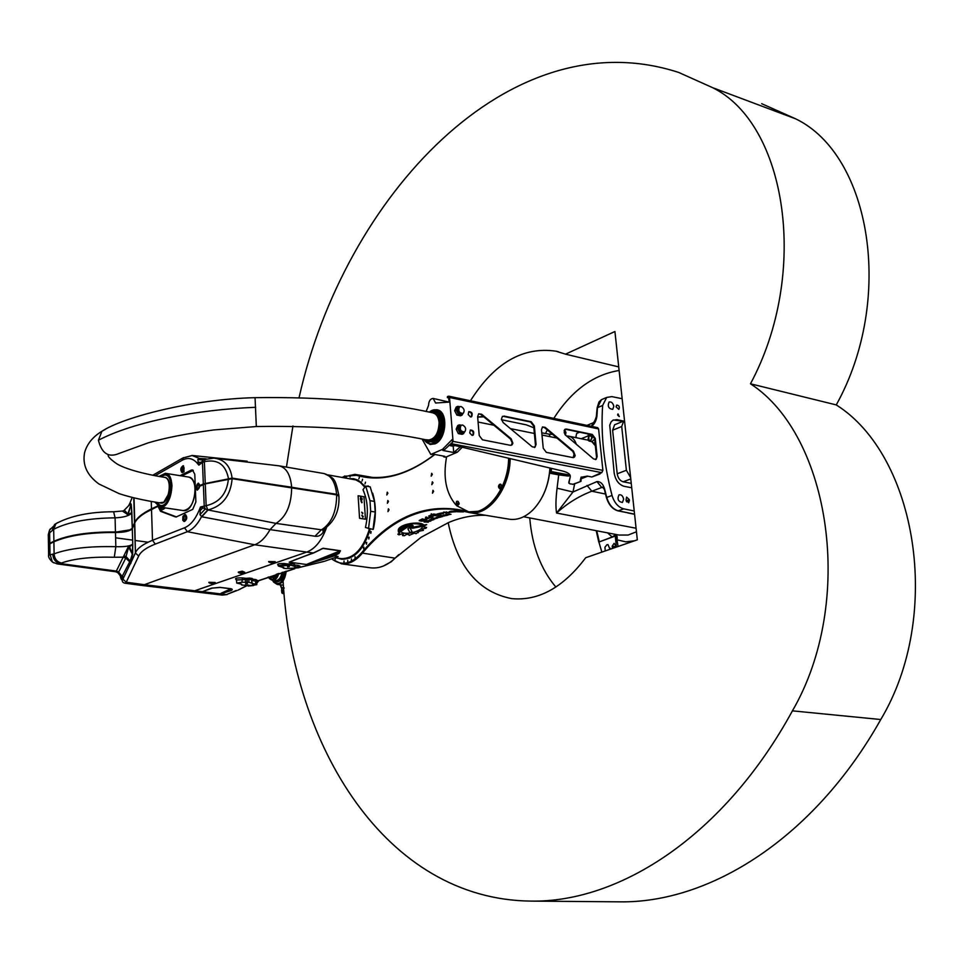 <?xml version="1.0" encoding="UTF-8"?>
<svg xmlns="http://www.w3.org/2000/svg" width="964" height="964" viewBox="0 0 964 964"><rect width="100%" height="100%" fill="white"/><g stroke="black" fill="none" stroke-linecap="round" stroke-linejoin="round"><path stroke-width="1.45" d="M631.251 483.35L623.166 481.807C619.973 480.783 617.984 478.108 617.213 473.794L612.622 430.221L614.598 424.775L615.454 424.425M624.515 420.714L623.672 421.063L621.708 426.522L626.383 470.263L630.637 477.626M631.733 487.76L624.106 486.326C618.755 484.627 615.442 480.168 614.164 472.95L609.742 425.22L611.068 421.955L612.863 420.256L617.008 419.653L623.624 421.075L614.598 424.775M594.68 439.102L591.968 441.645M593.222 435.668L590.92 435.186M592.113 441.669L593.595 442.982M595.029 442.512L594.246 443.127M588.438 436.728L588.136 433.969M580.738 478.493L580.292 480.566M436.897 409.796L436.993 409.808C448.501 410.953 446.838 439.391 434.957 443.862L430.028 444.452M443.187 456.032L443.669 456.84L444.838 456.346L433.969 454.309L430.824 454.454L442.524 449.344L444.512 449.718L451.104 443.548M454.839 445.501L453.201 446.212L453.707 452.514L442.825 450.453L444.512 449.718M453.707 452.514L460.346 446.802M448.802 445.368L453.201 446.212M443.669 456.84L445.633 457.213L457.37 452.152L462.238 447.26M455.394 451.779L457.37 452.152M422.099 439.102L430.824 454.454M442.524 449.344L452.237 439.488L452.417 441.669M448.477 397.12L449.248 402.084L435.608 403.024L433.149 398.433C430.306 398.698 428.775 401.012 428.558 405.386L426.112 411.52M449.031 402.096L433.246 398.457M580.762 481.434L573.399 484.289L569.808 483.82L568.784 482.349L570.254 476.867C570.676 474.348 568.061 472.396 562.41 470.986L451.718 444.766L451.164 444.296L453.056 441.392L449.537 397.493L448.658 396.168L447.392 396.951M572.797 484.374L580.979 481.349L581.232 477.035M453.056 441.392L602.886 470.372L601.765 472.637L599.259 473.722L600.741 473.035M602.886 470.372L598.596 428.932L597.68 427.654L448.694 396.168M570.23 475.601L568.254 476.071L568.254 475.445L559.192 474.264L558.722 474.854L568.254 476.071M565.29 434.981L565.868 432.065L565.507 435.198M575.749 437.608L576.641 433.463L579.605 432.197M448.465 397.12L447.814 396.385M448.947 398.421L447.886 397.301M565.952 432.932L564.627 429.619M580.388 481.434L581.015 477.313L587.245 476.108L591.872 476.987L599.572 473.493M570.254 476.867L568.868 483.217M470.468 416.918L468.203 414.532L468.817 411.628C471.95 411.833 472.89 413.52 471.649 416.701L470.468 416.918M471.999 435.342L469.721 432.944L470.372 430.016C473.517 430.245 474.445 431.956 473.167 435.138L471.999 435.342M573.447 451.128L575.171 455.55L574.423 457.141L572.833 457.575L546.335 452.369L543.238 448.224L541.491 429.703L542.527 426.932L545.25 427.389L573.447 451.128L572.797 451.393L574.556 455.225L573.544 457.587M511.101 438.716L512.884 443.175L512.137 444.802L510.378 445.308L482.458 439.813L479.228 435.559L477.626 416.581L478.662 413.797L481.626 414.231L511.101 438.716L510.462 438.982L512.27 442.886L511.209 445.308M503.931 416.062L531.212 421.738L530.574 422.003L533.694 426.16L534.333 425.895L536.068 444.452L534.405 447.513M502.437 416.315L501.413 419.244L503.196 422.606L532.249 446.814L534.984 447.272L536.068 444.452M534.333 425.895L531.212 421.738M595.294 438.475L597.15 456.599L596.089 459.406L593.571 458.936L565.037 434.668L564.121 430.595L566.374 429.04L592.294 434.439L591.643 434.692L594.643 438.741L595.294 438.475L592.294 434.439M564.976 429.305L566.374 429.04M591.643 434.692L565.735 429.317M597.15 456.599L595.535 459.611M596.499 456.852L594.643 438.741M572.797 451.393L544.6 427.667L545.25 427.389M542.467 426.968L544.6 427.667M530.574 422.003L503.292 416.34M535.418 444.717L533.694 426.16M510.462 438.982L480.988 414.52L481.626 414.231M478.65 413.809L480.988 414.52M472.613 435.354C473.854 432.703 473.083 430.944 470.287 430.065M471.095 416.93C472.312 414.279 471.529 412.532 468.745 411.676M575.882 436.969L577.062 437.885M600.006 473.975L591.872 476.987M613.345 419.991L623.19 421.256M617.587 415.014L617.984 413.918L619.298 416.581L617.587 415.014M587.763 476.204L581.4 478.674M581.208 438.728L588.341 435.812M591.8 441.608L595.366 445.802M568.615 473.493L568.567 474.806L569.929 474.903M613.815 406.362L612.73 409.375C608.561 408.748 607.332 406.314 609.067 402.06C611.369 401.494 612.947 402.928 613.815 406.362M623.66 499.195L622.407 502.461C618.153 501.605 617.02 499.075 619.021 494.869C621.31 494.375 622.852 495.821 623.66 499.195M616.068 406.868L616.707 405.085C619.165 405.458 619.888 406.904 618.864 409.411L616.068 406.868M626.01 500.208L626.612 497.099L629.347 499.665L628.733 502.774L626.01 500.208M601.199 399.843L598.945 402.048L597.138 407.832L596.306 416.713M602.476 399.241L601.632 399.59M591.727 426.401C595.198 423.353 596.993 419.075 597.114 413.568L597.451 407.652L601.44 399.674L603.271 398.891M604.295 489.122L606.416 497.557C608.706 504.871 612.574 509.305 618.032 510.884L627.938 512.8M634.565 514.161L618.322 510.824C612.875 509.233 609.019 504.774 606.73 497.424L605.103 490.941C603.681 484.567 600.958 481.458 596.945 481.578L572.965 492.002L574.677 483.795M634.228 510.98L623.72 508.859C618.225 507.281 614.321 502.81 612.032 495.448C603.85 464.009 600.717 434.017 602.633 405.458L606.669 397.445L611.827 396.626L622.154 398.722M612.658 548.383L612.152 546.166L614.104 543.359L615.369 545.046L615.345 547.456M601.861 552.119L598.885 542.069L616.779 535.466M605.235 550.95L604.934 547.251L606.874 544.756L607.995 544.6L609.971 549.311M598.885 542.069L612.188 536.972L616.044 534.49M610.14 548.154L609.935 549.323M616.177 534.526L618.069 546.504M549.649 472.203L551.251 471.589L550.396 471.517L550.781 472.203L568.254 475.445L568.567 474.806L551.251 471.589L551.48 468.396M549.54 473.155L558.722 474.854L557.072 488.182L572.965 492.002L556.565 513.053C567.206 503.413 578.942 496.135 591.788 491.218L602.705 487.133M557.072 488.182C555.758 498.93 555.589 507.221 556.565 513.053L636.083 528.236M541.78 432.836L549.131 434.162L550.191 436.704M552.468 434.282L551.047 434.33M459.201 424.883L457.707 425.558L456.177 429.209L458.358 433.595L462.069 434.33L463.576 433.667L459.864 432.932L457.671 428.534L459.201 424.883L461.334 425.148M458.358 433.595L459.864 432.932M464.431 432.089L463.576 433.667M462.587 425.028C465.757 426.883 466.456 429.185 464.696 431.932C460.623 431.655 459.394 429.45 461.033 425.317L462.587 425.028M464.094 432.197L463.636 432.402C459.551 432.125 458.334 429.92 459.973 425.787L460.587 425.51M456.177 429.209L457.671 428.534M457.707 406.386L456.201 407.061L454.671 410.676L456.852 415.062L460.563 415.821L462.057 415.147L458.358 414.387L456.165 410.001L457.707 406.386L459.78 406.651M456.852 415.062L458.358 414.387M462.925 413.544L462.057 415.147M461.069 406.531C464.214 408.375 464.925 410.652 463.202 413.387C459.153 413.146 457.912 410.965 459.491 406.82L461.069 406.531M462.599 413.652L462.142 413.857C458.093 413.628 456.852 411.435 458.43 407.302L459.045 407.025M454.671 410.676L456.165 410.001M576.376 444.404C574.821 439.704 572.194 436.933 568.483 436.126L566.434 436.005M574.195 453.405L573.206 457.611M398.976 534.851L401.627 533.96L403.35 534.309L402.759 535.647L404.41 535.719L406.447 534.466L408.591 534.309L409.17 535.382L414.412 533.116L416.038 533.719L419.605 531.092L423.353 530.369L422.075 529.646L423.232 528.706L425.955 528.284L426.57 527.489L424.365 527.248L424.582 526.44L422.232 527.115C421.497 531.284 404.458 535.827 401.036 531.73L398.759 532.345L399.602 533.08L397.867 534.249L398.976 534.851M417.713 531.959L418.231 532.731M402.494 535.454L403.301 534.309M422.124 529.598L423.485 530.164M424.389 527.188L426.57 527.428M424.582 526.44L422.28 526.874M401.036 531.73L401.036 531.67C404.446 535.779 421.497 531.224 422.232 527.055L422.28 526.814M398.759 532.345L401.036 531.67M397.867 534.189L399.554 533.044M440.958 515.391L440.247 515.583L440.958 515.33M440.247 515.583L441.572 515.487M441.054 515.716L444.597 515.981M440.753 515.812L439.994 515.981L440.753 515.752M440.006 516.029L442.151 516.704L440.644 516.138L441.392 515.909M442.838 516.499L440.765 516.102M439.198 515.897L439.994 515.981M438.512 516.114L439.186 515.848M443.066 515.162L445.886 515.62L447.995 515.089L443.066 515.162L445.838 514.74M443.826 515.27L447.995 515.089M447.838 514.884L450.778 514.258L446.067 514.414L449.899 514.427M445.898 514.427L449.043 513.993M446.995 514.487L451.032 514.318M438.018 516.656L436.258 517.343L437.632 517.752L441.138 516.957L438.018 516.608L441.138 516.885M439.885 516.897L437.27 517.282L439.885 516.897M437.27 517.27L440.102 517.017M436.258 517.282L438.018 516.608M430.848 519.355L429.113 520.186L430.498 520.632L433.957 519.596L430.848 519.295L433.957 519.524M429.113 520.138L430.848 519.295M430.125 520.078L432.92 519.704M431.185 518.68L433.981 519.126L437.114 517.933L431.836 518.355L437.536 518.126M435.692 518.042L436.523 518.271L435.354 518.765L433.439 518.68L435.692 518.042M433.547 518.632L436.523 518.271M428.257 522.271L427.04 522.078L428.341 521.452L430.812 521.066L429.004 520.608L424.039 522.03L427.124 522.03M424.039 522.03L426.763 520.656L429.378 520.789M426.462 521.982L425.377 521.813L428.402 520.97M430.812 521.066L429.149 521.054M425.461 521.765L426.462 521.922M457.346 511.751L463.455 511.896L458.201 511.378M453.779 510.92L460.503 511.197M460.057 511.342L462.756 511.776M443.548 512.173L446.103 513.113L446.043 512.378L449.935 512.631L443.548 512.125L449.935 512.571M422.292 518.933L419.28 520.439C422.798 522.729 425.702 518.849 426.751 519.656C419.967 518.957 424.871 518.777 422.28 519.331L422.834 520.391L420.449 519.957L422.292 518.933M420.412 520.331L422.834 520.283M422.28 519.271L426.751 519.656M419.232 520.753L422.365 518.825M437.801 514.631L443.512 513.451C443.838 512.511 441.572 512.752 436.704 514.161L437.801 514.631M436.656 514.306L443.536 513.318M438.849 514.535L442.283 513.451M450.309 512.125L456.177 511.727C455.213 511.101 452.887 511.101 449.224 511.764L450.309 512.125M449.176 511.836L449.224 511.703C451.019 510.968 453.333 510.956 456.201 511.643M451.381 512.161L454.924 511.643M431.245 513.764L432.161 514.547L429.992 515.499C433.294 514.186 430.751 516.873 438.632 515.029L438.162 515.029C439.921 514.776 432.221 516.33 433.704 514.643L435.282 514.198L433.27 514.065M433.27 514.101L435.174 514.173M433.667 514.788C432.679 515.571 434.33 515.632 438.632 514.969L438.524 515.029M429.992 515.439L432.185 514.414M425.606 517.716L425.654 517.246C424.088 520.753 431.884 517.198 430.04 517.403L433.005 516.74L428.739 515.981L429.281 517.198C424.75 520.693 429.197 516.282 425.666 517.234L425.666 517.174C427.353 518.584 428.558 518.572 429.281 517.15L429.305 517.017M428.739 515.933L432.993 516.692L430.04 517.307M412.628 528.26L424.509 525.862L426.727 524.561L412.291 527.344L411.291 527.959L412.628 528.26M411.279 528.007L426.727 524.621M398.228 530.658L399.59 529.67C405.41 523.994 412.917 522.392 422.099 524.862L423.389 524.633C418.738 520.994 398.988 524.296 398.313 530.031L398.301 529.971C398.976 524.235 418.725 520.934 423.377 524.573L423.389 524.633M398.313 531.767L401.675 530.887L408.652 526.151L410.772 526.163L407.977 528.995L409.796 532.417L412.218 532.008L410.29 528.272L413.122 525.922C412.291 524.561 410.182 524.537 406.796 525.862L398.313 531.767L406.796 525.814L413.134 525.705M407.893 528.706L410.772 526.163M412.218 532.008L410.278 528.368M485.651 515.282C473.023 514.981 460.635 517.415 448.489 522.572L421.148 537.249L395.059 558.168C387.335 565.519 379.214 568.736 370.67 567.832L341.509 563.82C348.739 564.543 355.596 561.084 362.103 553.457C389.721 520.415 420.967 505.787 455.839 509.57L469.769 512.655C488.579 516.439 510.016 488.338 510.173 458.611M434.668 454.442C410.905 472.685 387.853 480.108 365.501 476.722L354.945 474.36L342.063 477.313M509.305 458.406C507.329 484.362 497.882 501.714 480.952 510.462L481.193 511.113L468.709 511.86L456.743 505.763M483.217 416.376L477.662 417.063M344.293 477.698L344.738 475.939L344.654 477.758M501.497 419.726L526.356 424.859L533.839 427.775M549.926 468.022C548.745 485.217 543.081 499.171 532.959 509.896C525.452 517.186 517.644 520.307 509.522 519.247L508.823 519.126M542.371 496.737C546.901 487.917 549.432 478.337 549.962 468.034M349.836 478.65L353.692 478.734L358.247 480.217L365.344 486.567M370.248 528.995C364.031 549.275 354.475 559.361 341.593 559.253L337.436 558.096M365.705 486.085L362.982 489.7C367.814 500.545 368.634 513.149 365.452 527.513L373.032 529.429L375.201 512.017L370.682 511.294L369.983 500.665L365.705 486.085L370.2 486.844L374.478 501.413L375.201 512.017M372.622 493.098C376.044 504.148 376.261 516.222 373.273 529.296L373.08 529.224M368.513 528.73L370.682 511.294M369.983 500.665L374.478 501.413M455.96 504.979C445.971 493.243 442.862 477.18 446.597 456.791M477.674 417.159L483.759 416.822M508.606 458.237C508.558 487.663 487.338 515.62 468.697 511.86L469.396 511.968M458.021 501.388L459.153 503.955L457.261 505.919M500.738 484.193L501.955 485.952L499.906 488.82M498.882 486.953L499.316 485.482L499.918 486.579L498.882 486.953L499.521 487.073M499.846 485.711L499.485 487.061M499.424 486.205L498.822 486.097M383.045 566.169L391.3 561.747L398.759 554.649M335.279 558.771L334.797 560.458L335.279 558.771M355.089 556.638L355.017 558.445L355.089 556.638M347.751 560.361L347.691 562.169L347.751 560.361M344.052 560.988L343.979 562.795L344.052 560.988M351.45 558.903L351.39 560.711L351.45 558.903M370.501 531.971L371.08 531.513L370.815 533.357L370.501 531.971M366.139 542.84L366.718 542.395L366.453 544.238L366.139 542.84M363.356 547.588L363.934 547.142L363.681 548.986L363.356 547.588M368.537 537.599L369.116 537.153L368.851 538.997L368.537 537.599M358.897 478.747L359.403 477.047L358.897 478.747M364.995 483.868L365.513 482.157L364.995 483.868M367.441 486.374L368.067 485.808L368.501 486.555M362.09 480.916L362.597 479.216L362.09 480.916M346.353 477.831L346.45 476.059L346.353 477.831M350.028 477.023L350.125 475.252L350.028 477.023M331.483 558.939L341.509 563.82M464.515 510.763C426.341 502.521 391.999 516.584 361.464 552.95C351.233 564.302 341.328 566.266 331.749 558.843M344.558 476.264L356.463 475.3C381.322 482.422 407.459 475.481 434.836 454.478M342.353 477.361L344.22 476.409M387.914 493.207L386.793 494.99L387.251 492.182L387.914 493.207M389.058 509.836L387.95 511.607L388.396 508.787L389.058 509.836M432.993 482.844L431.824 484.675L432.306 481.795L432.993 482.844M433.643 491.363L432.474 493.194L432.944 490.302L433.643 491.363M432.354 474.348L431.173 476.192L431.667 473.312L432.354 474.348M388.48 501.509L387.371 503.292L387.817 500.473L388.48 501.509M457.081 502.943L456.948 504.148M457.261 503.292L456.454 504.329L456.37 502.871L457.261 503.292M164.073 477.301L164.663 477.337C173.448 477.903 169.303 504.883 160.711 503.075L159.988 502.895M171.966 485.615C171.472 478.361 169.266 474.252 165.326 473.3L158.976 476.445L165.326 473.3C176.846 474.047 171.411 509.486 160.12 507.124C167.29 505.931 171.231 498.762 171.966 485.615M183.305 510.583C194.704 512.956 200.078 477.819 188.45 477.035C192.426 477.999 194.668 482.084 195.186 489.278C194.487 502.316 190.535 509.426 183.305 510.583L160.12 507.124L154.855 502.087L160.12 507.124L183.136 510.559M193.294 470.299L181.786 475.963M160.012 508.016L162.277 511.571L176.532 516.921M165.314 507.895L163.217 509.353M335.183 557.698L338.159 556.493L334.231 555.951L339.063 553.324L340.437 550.745L323.145 548.275L313.288 552.999L306.745 552.083C315.168 548.805 321.735 540.696 326.471 527.754C321.747 540.696 315.168 548.805 306.745 552.083L194.764 590.763L190.498 591.293L194.752 590.763L306.745 552.083L254.701 544.768L144.347 584.69L194.752 590.763M158.024 506.329L151.517 509.462C142.6 513.8 137.021 518.271 134.767 522.886L132.297 528.658C130.116 531.14 124.513 532.429 115.463 532.502C88.845 532.345 68.324 535.454 53.9 541.816L49.839 543.817L48.477 545.769M194.764 590.763L226.407 594.583L221.889 595.065M275.21 561.687L268.655 561.542M215.201 582.497L208.887 582.292M244.723 572.255L242.289 571.182L238.301 572.086M197.379 490.098L200.126 485.47L203.332 483.928L232.119 478.12L336.629 494.279L338.87 495.761M337.81 495.11L291.092 487.121L231.661 478.373L205.718 483.53L200.15 485.952M201.777 516.788L208.067 509.944C222.551 506.112 230.577 495.689 232.143 478.698L336.665 494.845L338.93 496.279C339.593 511.294 334.171 522.524 322.675 529.983L275.993 523.392L207.838 509.932L200.512 506.968L199.994 514.68L201.777 516.788L270.053 529.61L315.011 536.225C319.385 536.84 322.723 534.345 325.013 528.754M340.786 558.566L341.208 558.626C353.896 558.734 363.308 548.817 369.453 528.875M364.838 487.23L360.307 482.374L355.945 479.939L327.989 474.903M365.452 519.21L359.56 518.283L358.102 495.761L363.97 496.737L365.452 519.21L363.97 496.737M242.446 573.327L240.602 573.399L242.41 573.291M242.506 573.375L240.638 573.363M239.482 573.062L238.301 572.435L242.301 571.724L244.736 572.459L243.567 572.953M242.109 573.592L243.964 572.556L242.145 571.869L239.072 572.676M283.705 567.676L278.439 566.085L290.971 565.241L298.792 567.784L286.368 568.579L283.633 568.218L283.645 567.326M288.995 565.531L288.357 563.928L288.983 565.205L287.417 565.675M289.321 565.398L290.959 565.037L291.598 563.711L288.357 563.928M294.165 565.555L294.333 564.085L291.598 563.711M290.971 565.241L294.044 565.699M283.091 567.314L283.151 567.965M251.592 583.136L256.773 584.666L251.64 585.461L241.964 585.1L241.711 584.22L236.722 583.087L241.892 582.244L248.917 582.28L251.592 583.136M247.001 582.557L247.073 579.448L246.145 578.316L246.941 579.497L245.41 579.569L245.471 582.702M247.314 582.425L247.073 579.448L248.857 579.376L249.459 578.099L246.145 578.316M252.351 579.207L252.086 579.882L252.749 579.159L252.17 578.436L249.459 578.099M248.917 582.28L248.857 579.376L251.556 579.726L252.098 582.798M220.057 593.836L202.452 591.679L211.755 588.185M202.464 591.703L212.755 587.944M219.84 587.353L211.321 588.185L202.452 591.679M220.178 593.836L229.986 590.209L230.565 588.763M221.889 593.378L223.889 592.86L222.877 592.474L221.118 593.197M248.254 585.04L238.71 589.811M294.454 568.7L257.014 581.135L257.834 580.75L256.062 579.641L252.749 579.159M324.145 561.373L298.816 567.519M247.881 585.003L238 590.161M229.577 588.558L220.419 587.413M230.794 588.823L222.877 592.474M313.951 552.758L305.757 555.71M321.831 548.769L319.096 550.311L322.952 548.408L340.232 550.878L333.436 555.276L306.383 564.482L289.2 562.157L305.371 555.927M357.463 480.59L361.38 482.289M349.546 558.144L345.305 558.566M325.037 561.108L338.159 556.493L325.037 561.108M236.24 580.003L245.41 579.569L246.013 578.352L242.542 577.918L241.892 582.244M252.098 580.424L256.954 581.545L256.786 584.449M278.367 565.651L283.802 564.796L287.405 565.278L288.043 564.024L284.428 563.542L283.802 565.193M293.887 566.049L298.804 567.543M248.122 586.076L253.653 585.51M256.858 583.136L259.051 580.436M339.063 553.324L338.123 552.721L324.711 558.096L325.507 558.771L334.231 555.951L333.436 555.276M323.157 532.188L322.928 529.875M240.651 582.75L238.879 583.027L240.651 582.75M254.171 584.449L252.399 584.726L254.171 584.449M247.435 583.594L245.651 583.883L247.435 583.594M296.153 567.555L294.321 567.856L296.153 567.555M282.5 565.723L280.657 566.025L282.5 565.723M289.345 566.639L287.501 566.94L289.345 566.639M363.247 516.451L362.874 517.319L361.813 515.282L363.247 516.451M362.139 499.376L361.765 500.244L360.331 499.075L360.632 497.111L362.139 499.376L360.717 499.979M362.862 513.101L362.56 513.812L361.705 512.161L362.862 513.101M362.151 502.087L361.849 502.798L360.982 501.147L362.151 502.087M183.931 518.355L184.076 517.379M184.088 517.499L183.967 518.258M183.859 518.126L182.943 517.993L183.799 518.596L183.811 516.825L182.943 517.993L183.763 518.632M183.232 517.017L182.943 517.993M182.991 518.499C184.124 516.981 184.124 516.981 182.991 518.499M182.75 520.198L182.907 516.379L184.943 514.475C186.992 517.09 186.655 519.403 183.931 521.404L182.75 520.198M183.1 519.729L183.546 520.452C186.293 519.054 186.546 517.331 184.293 515.294L183.775 515.728M184.172 521.404L184.437 521.476C187.161 519.476 187.498 517.162 185.45 514.547L185.208 514.547M197.186 487.037L197.343 486.085M197.343 486.157L197.222 486.953M197.15 486.374L196.234 486.23L196.813 487.471L197.246 485.723L196.234 486.23L196.981 487.338M196.282 487.23L197.03 487.29M197.246 485.723L196.234 486.23M196.162 486.784C197.475 486.121 197.475 486.121 196.162 486.784M195.728 487.603L198.223 483.145C200.271 485.796 199.91 488.121 197.138 490.098L195.728 487.603M196.343 488.471L196.764 489.134C199.56 487.76 199.825 486.037 197.572 483.964L197.03 484.41M200.126 485.47L198.488 483.217M182.112 469.516L182.268 468.612M182.268 468.709L182.16 469.42M182.184 468.263L181.22 468.661L181.955 469.793L181.208 469.661L182.196 469.311L181.714 467.974L181.208 469.661M182.124 468.805L181.22 468.661M181.991 469.781C181.365 468.046 181.365 468.046 181.991 469.781M183.546 471.709L182.063 472.565C180.075 469.938 180.449 467.648 183.16 465.708L183.546 471.709M181.304 470.998L183.353 471.179C184.534 468.311 184.269 466.757 182.533 466.504L182.015 466.913M182.304 472.565L184.04 471.794L183.425 465.781M161.325 507.305L159.518 507.004M161.145 507.281L160.084 507.341M164.904 507.835L162.422 509.39M211.237 583.545L212.863 583.726M213.056 583.618L211.827 583.847L213.056 583.618M210.032 583.244L208.887 582.642L215.225 582.642L214.08 583.16M212.646 583.786L214.562 582.642L209.634 582.883M271.113 562.807L272.101 562.663M271.185 562.771L272.824 562.759M272.113 563.109L271.197 563.048M271.583 563.121C272.402 562.627 272.402 562.627 271.583 563.121M269.884 562.542L268.667 561.892L275.21 561.904L274.005 562.422M272.511 563.072L274.415 562.012L269.45 562.145M227.251 594.547L222.19 595.101L140.154 585.232L144.347 584.69L126.236 582.232L122.994 579.219C121.693 581.111 122.32 582.437 124.85 583.196L126.236 582.232L138.659 556.083C140.684 551.661 146.227 547.673 155.276 544.094L187.353 531.694L184.534 527.802L152.505 540.298C143.528 543.877 137.912 547.865 135.635 552.264L131.719 560.795L132.333 554.155L130.212 561.072L126.019 556.577L128.622 547.166L132.333 554.155L129.333 546.166L128.248 546.925L115.981 571.809L57.418 563.94L61.455 563.024C73.879 558.59 91.496 556.674 114.294 557.252L123.332 557.18L125.718 558.168L126.019 556.577L124.007 555.758L126.007 556.59L130.2 561.084L129.682 561.843L125.766 558.036L123.416 557.084M232.143 478.698L205.272 483.892L200.15 486.049M121.922 576.942L122.488 579.364M120.825 576.472L121.958 579.207L122.994 578.93L131.719 560.795L132.779 544.082L128.248 546.925M123.464 578.063L122.982 579.027C121.97 580.979 121.042 579.81 120.199 575.532M228.432 478.855C226.902 493.664 219.467 502.606 206.151 505.678L207.838 509.932L201.464 516.704M205.272 483.892L206.151 505.678L200.512 506.968L199.09 510.414C195.198 519.548 190.342 525.344 184.534 527.802M199.994 514.68L205.248 509.004L204.235 506.221L203.356 484.506M291.646 487.447C291.441 504.943 286.224 516.921 275.993 523.392L270.053 529.61C265.63 537.514 260.509 542.563 254.701 544.768L187.353 531.694C192.728 529.501 197.451 524.512 201.524 516.716L207.959 509.932M199.09 510.414L199.801 511.028L202.814 507.871L202.705 506.618M128.754 547.564L132.743 544.13C130.55 546.094 124.91 546.95 115.837 546.684C89.158 546.058 68.577 548.444 54.105 553.854L48.622 555.131M131.417 529.61L115.294 532.188C89.074 532.044 68.854 535.104 54.635 541.37L49.827 543.817L50.008 554.276L52.369 562.012L53.912 562.904M115.463 532.502L115.837 546.684L114.294 557.252M132.321 528.585L132.767 544.455L132.297 528.658M132.767 544.455L132.598 554.854M131.08 562.759L130.212 561.072L131.068 562.771M116.463 571.23L118.741 572.206L122.199 576.412L118.391 572.64L125.718 558.168M117.331 572.315L122.199 576.424L121.585 577.219L120.681 576.123M131.02 559.168L131.55 561.349L135.406 552.938L134.538 523.404M122.982 579.027L122.259 576.267M116.258 571.628L118.391 572.64M52.803 554.384C53.237 559.409 55.683 562.458 60.154 563.542L116.499 571.098L118.813 572.074M145.685 512.583L157.939 506.269M48.465 545.238L49.827 543.274L53.888 541.274C68.324 534.912 88.833 531.803 115.451 531.959C124.489 531.887 130.104 530.598 132.285 528.103L134.755 522.331C137.008 517.716 142.588 513.234 151.493 508.896L157.554 505.98M180.027 475.674L191.233 470.131L193.005 470.42M176.111 517.005L192.752 509.353L195.873 501.979L194.788 474.24L192.414 469.926L191.233 470.131M175.388 516.897L160.518 511.306L158.084 506.365M232.119 478.12C230.444 465.949 224.383 459.298 213.936 458.153L213.574 458.129M53.888 541.274L53.683 529.284C68.07 521.97 88.531 518.15 115.078 517.837C124.091 517.427 129.67 515.716 131.827 512.691L131.128 504.148L130.044 502.859L132.176 497.484M206.139 458.84L199.138 458.406L197.801 459.551L198.849 465.142L203.259 460.021L204.983 459.201M128.622 505.775L130.044 502.859L128.742 505.763M205.392 459.033L204.368 461.672C217.587 458.936 225.6 464.467 228.408 478.277M155.096 475.734L182.027 460.322C187.739 457.225 192.812 458.177 197.222 463.19L198.849 465.142L202.464 462.358L203.259 460.021L197.801 459.551M203.332 483.928L202.464 462.358L204.368 461.672L205.248 483.313M199.452 458.418L191.884 455.454M203.681 459.744L199.138 458.406M200.97 463.407L200.982 462.346L197.861 462.166L197.222 463.19M48.321 535.9L49.658 532.851L53.683 529.284L55.888 523.693L54.599 524.44L52.405 530.019M50.393 528.778L49.538 530.116L49.827 543.274M57.707 522.609L55.9 523.693C70.541 515.788 89.785 511.812 113.632 511.776L115.078 517.837L115.451 531.959M131.309 505.389L131.863 512.619L128.152 514.427L130.923 505.136L127.802 514.017L128.441 515.005L131.863 512.619L132.309 528.043M127.802 514.017L124.513 510.305M129.453 504.75L130.923 505.136L131.104 504.329L131.309 505.425L132.285 528.103M131.128 504.148L130.489 503.509L129.682 504.654M122.597 511.161L128.441 515.005L127.344 514.969M122.777 511.149L124.705 510.125L122.777 511.149M275.222 576.352L272.607 577.557M277.186 573.978L276.608 575.568C274.174 580.063 271.655 580.918 269.04 578.135L271.715 580.063L276.933 575.737L277.608 573.845M278.042 573.701C276.716 577.978 274.728 580.111 272.089 580.111L271.86 580.075M269.631 577.171L274.125 577.605L276.27 574.279M285.465 571.411C283.103 582.642 279.066 586.028 273.342 581.569L272.523 580.159L273.559 582.039L277.186 584.425C282.103 583.991 285.103 579.581 286.212 571.182M284.223 571.785C283.223 578.183 280.837 581.521 277.078 581.798L276.993 581.786M282.669 572.255C281.524 578.292 279.162 581.413 275.596 581.605L273.149 580.244M282.042 572.447C280.958 577.713 278.849 580.424 275.728 580.569L275.644 580.569M278.801 573.46C277.512 577.93 275.499 580.171 272.764 580.195L272.39 580.123M278.463 573.568L274.752 579.268M272.161 579.593L269.209 577.111M282.982 593.559L284.043 593.342M283.693 589.209L282.283 591.932L283.838 590.968M164.266 477.325L165.025 477.24C169.206 479.216 170.592 484.446 169.194 492.905L163.808 502.184L159.422 502.81M160.398 476.686L165.049 474.939C175.46 475.613 170.556 507.606 160.361 505.473L156.288 502.328M618.731 366.91L565.507 354.162L614.924 331.52L637.325 539.828L585.702 557.722C563.265 587.486 538.635 601.126 511.8 598.632C478.518 592.197 457.31 566.88 448.188 522.693M283.067 580.943C292.49 746.582 385.889 899.641 530.971 901.099C620.105 902.702 724.591 835.198 792.42 710.854C855.791 601.765 830.414 435.62 750.474 383.793C809.76 273.451 786.925 124.019 712.492 87.616L678.728 72.457C509.799 17.46 344.256 196.463 299.153 397.313M292.948 425.98L286.441 467.094M446.874 514.173L446.597 511.884M470.456 400.771C494.303 362.958 522.789 346.425 555.927 351.173L565.507 354.162M619.117 370.477C593.294 374.719 571.519 390.685 553.794 418.376M547.287 429.92L545.516 433.511M529.754 517.933C532.056 546.118 540.768 569.158 555.903 587.076M761.693 103.702L795.818 118.897C870.962 155.337 894.869 299.394 836.27 404.916C916.848 455.731 943.298 615.189 880.771 719.53C813.857 838.523 709.504 903.376 619.382 901.834L617.081 901.81M836.27 404.916L750.474 383.793M623.166 481.807L630.781 478.927M617.213 473.794L626.383 470.263M612.622 430.221L621.708 426.522M588.112 438.741L589.667 441.175L590.546 441.078L592.39 437.319L590.86 435.174L588.51 436.8M591.872 437.367C588.643 447.489 586.98 430.51 591.872 437.367M429.968 412.267C441.861 407.025 443.657 435.897 431.655 440.62L424.594 439.56M430.775 412.423C441.91 408.905 442.789 435.885 431.631 440.223L425.389 439.704M459.828 431.004L459.418 433.125M460.828 433.017L460.672 433.704M436.186 436.186L431.98 439.813L427.45 440.102M429.088 440.415L427.642 440.138C434.836 439.403 438.644 433.511 439.09 422.437C438.475 416.942 436.391 413.749 432.824 412.833L436.728 414.628L439.427 419.786M429.161 412.11L436.499 409.712C448.007 410.845 446.332 439.295 434.463 443.765L429.92 444.44L423.774 439.403M429.317 412.134C443.874 400.277 449.417 436.632 433.921 443.054C429.836 444.681 426.51 443.476 423.943 439.439M432.559 411.387C445.115 406.832 446.453 437.222 433.836 442.139L426.63 441.331M434.113 411.544L435.053 411.736C445.079 412.725 443.633 437.511 433.294 441.428L429.076 441.958M429.57 412.182L433.86 411.495C443.886 412.484 442.44 437.27 432.101 441.199L428.124 441.777L424.196 439.488M451.61 443.946L451.538 443.018M601.765 472.637L451.923 443.814M598.596 428.932L449.537 397.493M626.13 500.846L629.347 499.665M626.636 501.883L629.468 500.834M602.633 405.458L597.138 407.832M591.33 426.317L593.523 422.618M612.032 495.448L606.416 497.557M623.72 508.859L618.032 510.884M612.152 546.166L615.49 546.709M612.273 547.263L614.731 547.66M616.406 547.082L615.285 536.297M599.222 541.539L596.764 530.79M607.597 532.875L612.188 536.972M636.457 531.779L628.142 535.044L618.9 535.044M617.37 539.9L625.793 541.84L634.601 540.78M550.637 468.191L550.396 471.517L549.709 471.517M559.192 474.264L549.613 472.493M596.945 481.578L601.729 487.447L603.187 487.748M605.513 494.038L591.788 491.218L587.016 485.398M361.464 552.95L395.059 558.168M356.463 475.3L371.887 477.409M499.292 485.205C499.46 487.651 499.46 487.651 499.292 485.205M500.641 484.169L499.689 484.289C498.039 485.82 498.099 487.338 499.858 488.82L501.822 485.928L500.099 484.229M457.936 501.376C456.032 500.81 455.791 502.328 457.201 505.907L459.069 503.1L458.069 501.401M457.442 503.22C455.827 503.811 455.827 503.811 457.442 503.22M293.695 565.615L294.333 564.085M297.454 567.025L298.093 565.386L294.514 564.904M251.616 582.618L252.17 578.436M255.412 583.943L256.062 579.641M236.168 590.522L226.407 594.583L236.975 590.498M228.89 589.823L231.035 590.607C232.927 589.607 232.637 588.944 230.155 588.606M223.889 592.86L231.035 590.607M305.118 555.939L289.2 562.157L306.383 564.482L325.507 558.771M313.734 552.926L318.939 550.396M323.145 548.275L320.928 549.227M306.383 564.482L340.437 550.745M242.542 577.918C236.554 577.785 234.421 578.34 236.132 579.593M284.428 563.542C278.572 563.422 276.511 563.976 278.247 565.229M298.611 566.928L299.937 566.085L298.093 565.386M289.224 562.145L297.117 558.927M362.066 498.28L360.331 499.015M164.699 507.811L162.289 509.366M155.276 544.094L152.505 540.298L151.517 509.462M138.659 556.083L135.406 552.938L134.767 522.886M315.011 536.225L321 530.128C331.315 523.813 336.544 512.053 336.665 494.845M61.455 563.024C56.984 561.928 54.526 558.879 54.105 553.854L53.9 541.816M57.201 563.916L52.369 562.012C49.369 559.132 48.116 556.722 48.622 554.77L48.465 544.925M130.658 563.663L129.682 561.843L122.476 575.833L123.452 577.882L122.717 578.798L117.957 572.857L115.981 571.809M122.199 576.412L123.151 578.436M151.493 508.896L151.252 501.485M162.277 511.571L160.518 511.306M279.367 465.889L323.759 473.505C331.098 475.24 335.388 482.169 336.629 494.279M202.789 459.78L213.924 458.153L279.03 465.829C286.26 467.552 290.453 474.577 291.622 486.88M133.779 497.882L134.514 522.85M183.618 457.551L182.027 460.322M56.442 523.356L49.538 530.116L48.296 534.586L48.453 544.395M281.813 592.788L282.813 593.547C281.307 589.426 281.56 587.401 283.561 587.486L282.428 587.98M283.187 593.595L284.006 592.993M284.223 587.992C281.765 587.678 281.018 589.353 281.982 593.017L283.994 592.8M283.693 589.257L282.862 592.041L283.5 591.715M281.982 588.522L280.464 584.847M108.378 454.888C107.378 456.105 110.004 458.96 116.27 463.443C120.741 466.48 134.285 472.36 164.398 477.349L164.398 477.349C173.134 477.927 169.013 504.762 160.458 502.979L160.241 502.943M427.642 440.138C379.454 430.065 322.35 425.534 256.328 426.522L213.779 429.944C186.233 433.704 164.386 438.005 148.227 442.85L119.006 453.466C108.607 457.936 101.75 453.526 98.424 440.223L101.907 431.282L105.462 429.269M256.328 426.522L255.05 397.662C192.559 399.132 123.223 417.147 101.907 431.282C92.749 436.837 86.977 443.97 84.579 452.67C82.289 464.949 87.097 475.397 98.991 484.024L119.247 493.689C130.405 497.34 144.154 500.437 160.47 502.979M255.653 407.302C197.174 409.567 134.092 421.557 98.424 440.223M159.614 476.553C167.796 471.601 171.652 476.602 171.158 491.568C166.941 505.943 161.723 509.486 155.493 502.196M795.818 118.897L712.492 87.616M880.771 719.53L792.42 710.854M590.86 435.174L589.016 435.885C587.727 439.295 587.944 441.054 589.667 441.175L592.029 441.657M433.812 412.966L433.571 412.917C439.186 414.46 445.428 428.847 431.764 439.849L428.377 440.343M430.414 444.524L423.618 439.379M428.992 412.074L436.499 409.712M424.112 439.476L429.064 441.958M429.474 412.17L433.86 411.495M451.092 443.356L451.164 444.296M447.368 396.746L447.441 397.674M596.355 416.52C595.21 420.232 594.089 422.389 592.981 422.991L593.005 422.859M634.577 514.306L627.576 512.872M617.261 538.502L617.032 536.237M598.728 541.864L596.198 530.682M618.84 535.032L523.633 516.752M606.669 397.445L601.452 399.674M552.215 434.282L549.131 434.162M602.874 487.145L603.741 488.748M564.145 432.776L565.796 432.438M593.017 422.859L586.943 425.389M601.355 399.735L598.945 402.048M491.038 503.063L491.291 503.871M459.973 425.787L461.033 425.317M458.43 407.302L459.491 406.82M588.402 440.211L568.796 436.186M458.563 510.016L455.839 509.57M372.755 477.457L355.499 474.457M509.522 519.247L469.769 512.655M492.917 424.425L492.953 425.064M188.45 477.035L165.495 473.324M341.208 558.626L334.99 557.758M115.596 537.804L132.658 540.129M135.032 540.455L148.046 542.226M238.952 572.544L241.229 573.64M256.978 581.28L294.851 568.7M298.828 567.615L323.856 561.458M230.685 588.787L220.105 587.45L211.984 588.112M305.552 555.854L313.553 552.999M236.433 579.593L236.722 583.087M278.572 565.241L277.945 564.976L278.439 566.085M241.47 584.859L241.41 584.184M184.293 515.294L182.883 519.138L183.546 520.452M197.572 483.964L196.005 486.977L196.764 489.134M182.533 466.504L181.702 471.613M159.385 506.968L162.555 509.414M211.731 583.835L209.525 582.75M269.33 562L271.691 563.121M124.85 583.196L140.154 585.232M132.767 544.443L132.683 552.902M134.032 497.942L134.755 522.331M152.722 475.276L182.883 457.972L192.282 455.478L247.182 461.214M202.838 459.792L203.549 459.828M338.858 495.231C334.857 476.831 334.122 478.686 324.193 473.577M113.632 511.776L123.537 510.932L129.694 504.654M272.667 577.557L268.281 576.99M283.368 585.208L277.186 584.425M275.596 581.605L277.078 581.798M272.764 580.195L275.728 580.569M282.862 592.041L283.826 590.884M274.764 576.797L274.125 577.605M280.187 584.811L281.789 588.884M432.812 412.833C382.563 401.771 323.314 396.722 255.05 397.674M556.975 438.078L541.985 435.029M534.369 433.487L510.402 428.606M493.93 425.257L478.084 422.039M434.499 413.17L433.053 412.881M558.289 351.74L555.927 351.173M619.382 901.834L530.971 901.099"/></g></svg>
